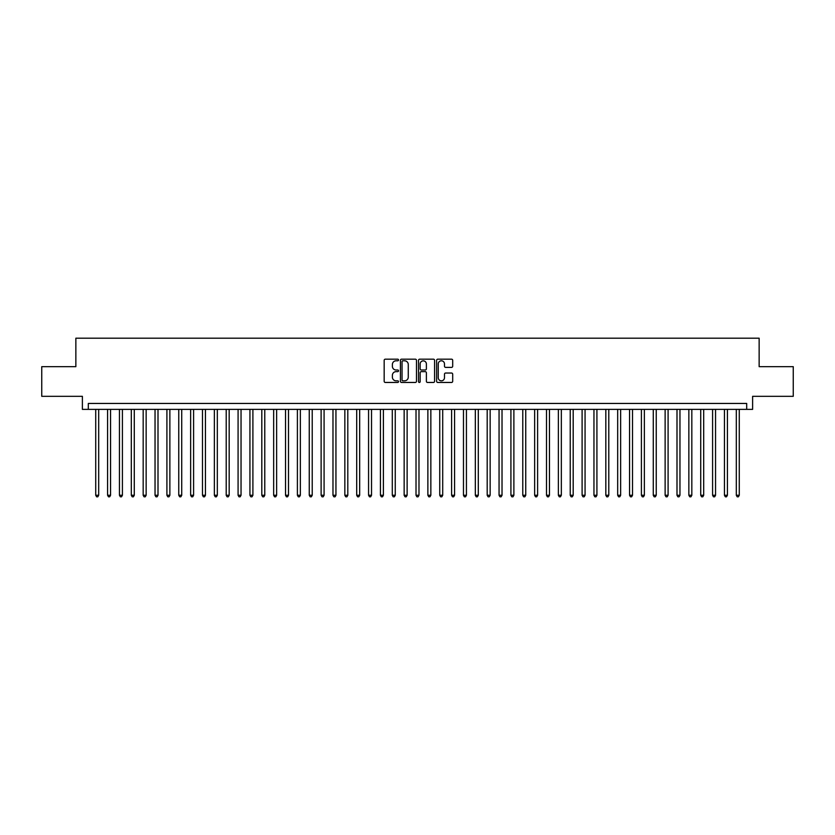 <?xml version="1.0" encoding="UTF-8"?>
<svg xmlns="http://www.w3.org/2000/svg" width="835" height="835" viewBox="0 0 835 835"><rect width="100%" height="100%" fill="white"/><g stroke="black" fill="none" stroke-linecap="round" stroke-linejoin="round"><path stroke-width="1.25" d="M398.525 359.989A0.814 0.814 0 0 0 397.7 359.175L385.332 359.175A1.169 1.169 0 0 0 384.173 360.344L384.173 381.303A1.169 1.169 0 0 0 385.332 382.461L397.7 382.461A0.814 0.814 0 0 0 398.525 381.647A0.814 0.814 0 0 0 397.7 380.833L396.103 380.833A3.726 3.726 0 0 1 392.377 377.107L392.377 375.364A3.726 3.726 0 0 1 396.103 371.638L397.7 371.638A0.814 0.814 0 0 0 398.525 370.823A0.814 0.814 0 0 0 397.7 370.009L396.103 370.009A3.726 3.726 0 0 1 392.377 366.283L392.377 364.53A3.726 3.726 0 0 1 396.103 360.803L397.7 360.803A0.814 0.814 0 0 0 398.525 359.989M451.526 367.39A1.169 1.169 0 0 0 452.695 366.221L452.695 360.344A1.169 1.169 0 0 0 451.526 359.175L437.79 359.175A1.169 1.169 0 0 0 436.621 360.344L436.621 381.303A1.169 1.169 0 0 0 437.79 382.461L451.526 382.461A1.169 1.169 0 0 0 452.695 381.303L452.695 374.195A1.169 1.169 0 0 0 451.526 373.036L445.65 373.036A1.169 1.169 0 0 0 444.481 374.195L444.481 377.723A3.11 3.11 0 0 1 441.371 380.833A3.11 3.11 0 0 1 438.26 377.723L438.26 363.924A3.11 3.11 0 0 1 441.371 360.803A3.11 3.11 0 0 1 444.481 363.924L444.481 366.221A1.169 1.169 0 0 0 445.65 367.39L451.526 367.39M746.688 409.369L752.617 409.369L752.617 396.322L793.25 396.322L793.25 366.669L759.14 366.669L759.14 338.196L75.86 338.196L75.86 366.669L41.75 366.669L41.75 396.322L82.383 396.322L82.383 409.369L746.688 409.369L746.688 403.441L88.312 403.441L88.312 409.369M416.477 360.344A1.169 1.169 0 0 0 415.319 359.175L401.572 359.175A1.169 1.169 0 0 0 400.414 360.344L400.414 381.303A1.169 1.169 0 0 0 401.572 382.461L415.319 382.461A1.169 1.169 0 0 0 416.477 381.303L416.477 360.344M419.681 359.175L433.428 359.175A1.169 1.169 0 0 1 434.586 360.344L434.586 381.303A1.169 1.169 0 0 1 433.428 382.461L427.541 382.461A1.169 1.169 0 0 1 426.382 381.303L426.382 372.796A1.169 1.169 0 0 0 425.213 371.638L421.31 371.638A1.169 1.169 0 0 0 420.151 372.796L420.151 381.647A0.814 0.814 0 0 1 419.337 382.461A0.814 0.814 0 0 1 418.523 381.647L418.523 360.344A1.169 1.169 0 0 1 419.681 359.175M402.856 360.803A0.814 0.814 0 0 0 402.042 361.618L402.042 380.019A0.814 0.814 0 0 0 402.856 380.833L404.547 380.833A3.726 3.726 0 0 0 408.273 377.107L408.273 364.53A3.726 3.726 0 0 0 404.547 360.803L402.856 360.803M426.382 363.976A3.11 3.11 0 0 0 423.261 360.866A3.11 3.11 0 0 0 420.151 363.976L420.151 368.84A1.169 1.169 0 0 0 421.31 370.009L425.213 370.009A1.169 1.169 0 0 0 426.382 368.84L426.382 363.976M95.722 409.369L95.722 495.259L98.687 495.259L98.687 409.369M98.687 495.259L97.799 496.804L96.62 496.804L95.722 495.259M107.59 409.369L107.59 495.259L110.554 495.259L110.554 409.369M110.554 495.259L109.667 496.804L108.477 496.804L107.59 495.259M119.447 409.369L119.447 495.259L122.411 495.259L122.411 409.369M122.411 495.259L121.524 496.804L120.344 496.804L119.447 495.259M131.314 409.369L131.314 495.259L134.278 495.259L134.278 409.369M134.278 495.259L133.391 496.804L132.201 496.804L131.314 495.259M143.171 409.369L143.171 495.259L146.146 495.259L146.146 409.369M146.146 495.259L145.248 496.804L144.069 496.804L143.171 495.259M155.039 409.369L155.039 495.259L158.003 495.259L158.003 409.369M158.003 495.259L157.116 496.804L155.926 496.804L155.039 495.259M166.906 409.369L166.906 495.259L169.87 495.259L169.87 409.369M169.87 495.259L168.973 496.804L167.793 496.804L166.906 495.259M178.763 409.369L178.763 495.259L181.727 495.259L181.727 409.369M181.727 495.259L180.84 496.804L179.65 496.804L178.763 495.259M190.63 409.369L190.63 495.259L193.595 495.259L193.595 409.369M193.595 495.259L192.708 496.804L191.518 496.804L190.63 495.259M202.487 409.369L202.487 495.259L205.452 495.259L205.452 409.369M205.452 495.259L204.565 496.804L203.375 496.804L202.487 495.259M214.355 409.369L214.355 495.259L217.319 495.259L217.319 409.369M217.319 495.259L216.432 496.804L215.242 496.804L214.355 495.259M226.212 409.369L226.212 495.259L229.176 495.259L229.176 409.369M229.176 495.259L228.289 496.804L227.099 496.804L226.212 495.259M238.079 409.369L238.079 495.259L241.044 495.259L241.044 409.369M241.044 495.259L240.156 496.804L238.967 496.804L238.079 495.259M249.936 409.369L249.936 495.259L252.901 495.259L252.901 409.369M252.901 495.259L252.013 496.804L250.834 496.804L249.936 495.259M261.804 409.369L261.804 495.259L264.768 495.259L264.768 409.369M264.768 495.259L263.881 496.804L262.691 496.804L261.804 495.259M273.661 409.369L273.661 495.259L276.636 495.259L276.636 409.369M276.636 495.259L275.738 496.804L274.558 496.804L273.661 495.259M285.528 409.369L285.528 495.259L288.492 495.259L288.492 409.369M288.492 495.259L287.605 496.804L286.415 496.804L285.528 495.259M297.396 409.369L297.396 495.259L300.36 495.259L300.36 409.369M300.36 495.259L299.462 496.804L298.283 496.804L297.396 495.259M309.253 409.369L309.253 495.259L312.217 495.259L312.217 409.369M312.217 495.259L311.33 496.804L310.14 496.804L309.253 495.259M321.12 409.369L321.12 495.259L324.084 495.259L324.084 409.369M324.084 495.259L323.187 496.804L322.007 496.804L321.12 495.259M332.977 409.369L332.977 495.259L335.941 495.259L335.941 409.369M335.941 495.259L335.054 496.804L333.864 496.804L332.977 495.259M344.845 409.369L344.845 495.259L347.809 495.259L347.809 409.369M347.809 495.259L346.922 496.804L345.732 496.804L344.845 495.259M356.702 409.369L356.702 495.259L359.666 495.259L359.666 409.369M359.666 495.259L358.779 496.804L357.589 496.804L356.702 495.259M368.569 409.369L368.569 495.259L371.533 495.259L371.533 409.369M371.533 495.259L370.646 496.804L369.456 496.804L368.569 495.259M380.426 409.369L380.426 495.259L383.39 495.259L383.39 409.369M383.39 495.259L382.503 496.804L381.324 496.804L380.426 495.259M392.293 409.369L392.293 495.259L395.258 495.259L395.258 409.369M395.258 495.259L394.37 496.804L393.181 496.804L392.293 495.259M404.15 409.369L404.15 495.259L407.125 495.259L407.125 409.369M407.125 495.259L406.227 496.804L405.048 496.804L404.15 495.259M416.018 409.369L416.018 495.259L418.982 495.259L418.982 409.369M418.982 495.259L418.095 496.804L416.905 496.804L416.018 495.259M427.875 409.369L427.875 495.259L430.85 495.259L430.85 409.369M430.85 495.259L429.952 496.804L428.772 496.804L427.875 495.259M439.742 409.369L439.742 495.259L442.707 495.259L442.707 409.369M442.707 495.259L441.819 496.804L440.63 496.804L439.742 495.259M451.61 409.369L451.61 495.259L454.574 495.259L454.574 409.369M454.574 495.259L453.676 496.804L452.497 496.804L451.61 495.259M463.467 409.369L463.467 495.259L466.431 495.259L466.431 409.369M466.431 495.259L465.544 496.804L464.354 496.804L463.467 495.259M475.334 409.369L475.334 495.259L478.298 495.259L478.298 409.369M478.298 495.259L477.411 496.804L476.221 496.804L475.334 495.259M487.191 409.369L487.191 495.259L490.155 495.259L490.155 409.369M490.155 495.259L489.268 496.804L488.078 496.804L487.191 495.259M499.059 409.369L499.059 495.259L502.023 495.259L502.023 409.369M502.023 495.259L501.136 496.804L499.946 496.804L499.059 495.259M510.916 409.369L510.916 495.259L513.88 495.259L513.88 409.369M513.88 495.259L512.993 496.804L511.813 496.804L510.916 495.259M522.783 409.369L522.783 495.259L525.747 495.259L525.747 409.369M525.747 495.259L524.86 496.804L523.67 496.804L522.783 495.259M534.64 409.369L534.64 495.259L537.604 495.259L537.604 409.369M537.604 495.259L536.717 496.804L535.538 496.804L534.64 495.259M546.508 409.369L546.508 495.259L549.472 495.259L549.472 409.369M549.472 495.259L548.585 496.804L547.395 496.804L546.508 495.259M558.365 409.369L558.365 495.259L561.339 495.259L561.339 409.369M561.339 495.259L560.442 496.804L559.262 496.804L558.365 495.259M570.232 409.369L570.232 495.259L573.196 495.259L573.196 409.369M573.196 495.259L572.309 496.804L571.119 496.804L570.232 495.259M582.099 409.369L582.099 495.259L585.064 495.259L585.064 409.369M585.064 495.259L584.166 496.804L582.987 496.804L582.099 495.259M593.956 409.369L593.956 495.259L596.921 495.259L596.921 409.369M596.921 495.259L596.033 496.804L594.844 496.804L593.956 495.259M605.824 409.369L605.824 495.259L608.788 495.259L608.788 409.369M608.788 495.259L607.901 496.804L606.711 496.804L605.824 495.259M617.681 409.369L617.681 495.259L620.645 495.259L620.645 409.369M620.645 495.259L619.758 496.804L618.568 496.804L617.681 495.259M629.548 409.369L629.548 495.259L632.512 495.259L632.512 409.369M632.512 495.259L631.625 496.804L630.435 496.804L629.548 495.259M641.405 409.369L641.405 495.259L644.37 495.259L644.37 409.369M644.37 495.259L643.482 496.804L642.292 496.804L641.405 495.259M653.273 409.369L653.273 495.259L656.237 495.259L656.237 409.369M656.237 495.259L655.35 496.804L654.16 496.804L653.273 495.259M665.13 409.369L665.13 495.259L668.094 495.259L668.094 409.369M668.094 495.259L667.207 496.804L666.027 496.804L665.13 495.259M676.997 409.369L676.997 495.259L679.961 495.259L679.961 409.369M679.961 495.259L679.074 496.804L677.884 496.804L676.997 495.259M688.854 409.369L688.854 495.259L691.829 495.259L691.829 409.369M691.829 495.259L690.931 496.804L689.752 496.804L688.854 495.259M700.722 409.369L700.722 495.259L703.686 495.259L703.686 409.369M703.686 495.259L702.799 496.804L701.609 496.804L700.722 495.259M712.589 409.369L712.589 495.259L715.553 495.259L715.553 409.369M715.553 495.259L714.656 496.804L713.476 496.804L712.589 495.259M724.446 409.369L724.446 495.259L727.41 495.259L727.41 409.369M727.41 495.259L726.523 496.804L725.333 496.804L724.446 495.259M736.313 409.369L736.313 495.259L739.278 495.259L739.278 409.369M739.278 495.259L738.38 496.804L737.201 496.804L736.313 495.259"/></g></svg>
